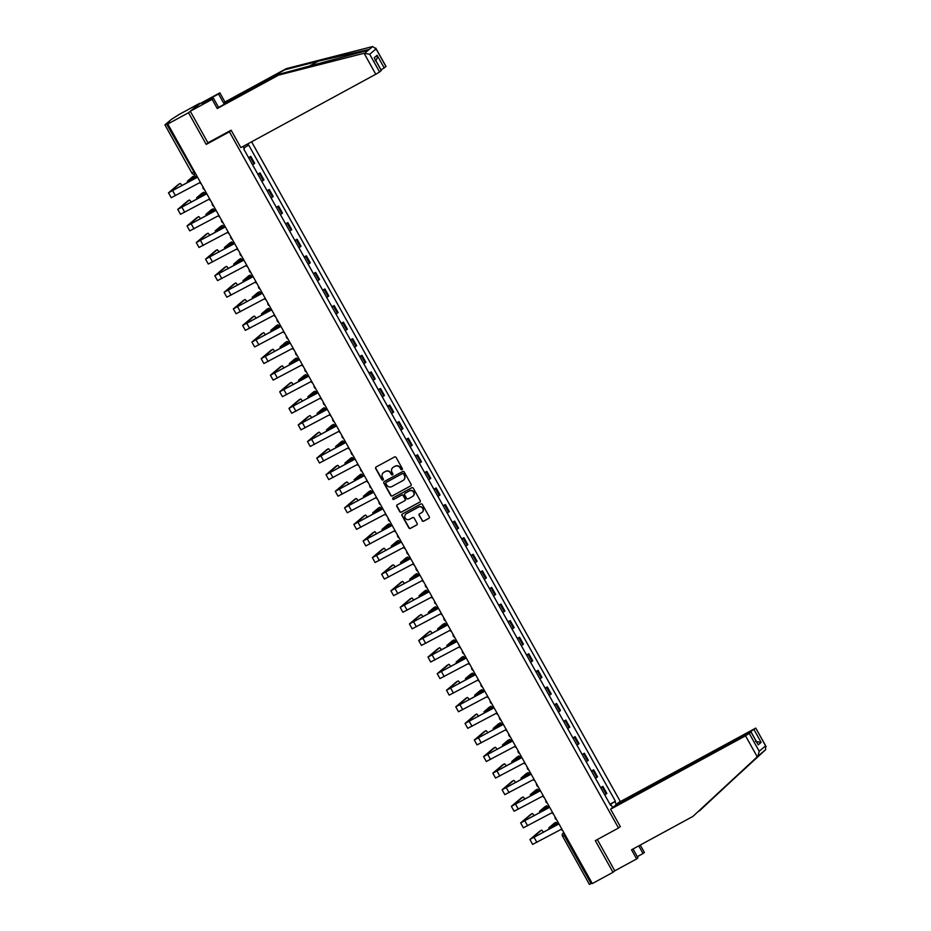 <?xml version="1.0" encoding="UTF-8"?>
<svg xmlns="http://www.w3.org/2000/svg" width="931" height="931" viewBox="0 0 931 931"><rect width="100%" height="100%" fill="white"/><g stroke="black" fill="none" stroke-linecap="round" stroke-linejoin="round"><path stroke-width="1.4" d="M402.006 469.666A0.838 0.815 -130.1 0 0 402.308 468.549L396.117 457.47A1.199 1.164 -130.1 0 0 394.511 456.981L376.136 466.978A1.199 1.164 -130.1 0 0 375.693 468.572L381.885 479.663A0.838 0.815 -130.1 0 0 383.141 479.907A0.838 0.815 -130.1 0 0 383.316 478.883L382.513 477.452A3.829 3.712 -130.1 0 1 383.921 472.331L385.446 471.505A3.829 3.712 -130.1 0 1 390.578 473.064L391.381 474.496A0.838 0.815 -130.1 0 0 392.638 474.752A0.838 0.815 -130.1 0 0 392.812 473.716L392.009 472.285A3.829 3.712 -130.1 0 1 393.417 467.164L394.942 466.338A3.829 3.712 -130.1 0 1 400.074 467.897L400.877 469.329A0.838 0.815 -130.1 0 0 402.006 469.666M402.227 469.48A0.838 0.815 -130.1 0 0 402.239 469.48A0.838 0.815 -130.1 0 1 401.11 469.143L400.877 469.329M383.235 479.814A0.838 0.815 -130.1 0 0 383.246 479.802A0.838 0.815 -130.1 0 1 382.117 479.465L381.885 479.663M383.432 472.645A3.829 3.712 -130.1 0 1 384.142 472.145L385.678 471.307A3.829 3.712 -130.1 0 1 390.811 472.867L391.614 474.31A0.838 0.815 -130.1 0 0 392.742 474.647M422.069 520.697A1.199 1.164 -130.1 0 0 423.675 521.185L428.83 518.381A1.199 1.164 -130.1 0 0 429.261 516.786L422.383 504.474A1.199 1.164 -130.1 0 0 420.777 503.985L402.401 513.982A1.199 1.164 -130.1 0 0 401.959 515.576L408.837 527.889A1.199 1.164 -130.1 0 0 410.443 528.377L416.681 524.991A1.199 1.164 -130.1 0 0 417.111 523.385L414.167 518.125A1.199 1.164 -130.1 0 0 412.561 517.636L409.477 519.312A3.2 3.107 -130.1 0 1 405.858 514.075A3.2 3.107 -130.1 0 1 406.358 513.726L418.461 507.151A3.2 3.107 -130.1 0 1 422.08 512.387A3.2 3.107 -130.1 0 1 421.58 512.737L419.555 513.831A1.199 1.164 -130.1 0 0 419.125 515.425L422.29 520.51A1.199 1.164 -130.1 0 0 423.896 520.999L429.051 518.195A1.199 1.164 -130.1 0 0 429.121 518.148M200.014 103.644L188.504 112.732L206.216 144.41L229.41 131.795L618.51 828.02L595.316 840.635L613.017 872.312L592.314 883.566L167.813 123.998L169.803 122.322L166.579 124.067L195.103 173.981A2.432 2.432 0 0 1 191.809 173.026L194.463 171.688M188.504 112.732L167.813 123.998M410.687 485.935A1.199 1.164 -130.1 0 0 411.13 484.329L404.252 472.017A1.199 1.164 -130.1 0 0 402.646 471.528L384.27 481.525A1.199 1.164 -130.1 0 0 383.828 483.131L390.706 495.443A1.199 1.164 -130.1 0 0 392.312 495.932L410.92 485.738A1.199 1.164 -130.1 0 0 410.99 485.703M413.317 488.251L420.195 500.552A1.199 1.164 -130.1 0 1 419.765 502.158L401.377 512.155A1.199 1.164 -130.1 0 1 399.771 511.666L396.827 506.394A1.199 1.164 -130.1 0 1 397.269 504.8L404.717 500.738A1.199 1.164 -130.1 0 0 405.16 499.144L403.204 495.653A1.199 1.164 -130.1 0 0 401.598 495.164L393.848 499.377A0.838 0.815 -130.1 0 1 392.894 498.015A0.838 0.815 -130.1 0 1 393.022 497.922L411.711 487.763A1.199 1.164 -130.1 0 1 413.317 488.251M199.793 103.248L179.089 114.501L171.339 119.447L164.95 124.824L166.579 124.067M620.337 801.603L251.591 141.803M613.017 872.312L614.786 870.822L597.318 839.541M592.058 883.112L589.463 884.392M252.604 164.834L254 163.903L250.078 156.885L248.682 157.816M250.078 156.885L248.519 157.537M254 163.903L254.687 163.321L250.765 156.315M257.794 174.109L260.04 172.898L257.957 174.4M261.867 181.417L263.95 179.904L260.04 172.898M267.057 190.692L269.303 189.47L267.22 190.983M271.142 198L273.225 196.488L269.303 189.47M276.321 207.276L278.567 206.054L276.484 207.566M280.406 214.584L282.489 213.071L278.567 206.054M285.596 223.859L287.842 222.637L285.747 224.15M289.669 231.167L291.752 229.654L287.842 222.637M294.859 240.442L297.105 239.22L295.022 240.733M298.944 247.751L301.027 246.238L297.105 239.22M304.123 257.026L306.369 255.804L304.286 257.317M308.208 264.323L310.291 262.821L306.369 255.804M313.398 273.609L315.632 272.387L313.549 273.889M317.471 280.906L319.554 279.393L315.632 272.387M322.661 290.181L324.907 288.959L322.824 290.472M326.746 297.489L328.829 295.977L324.907 288.959M331.925 306.765L334.171 305.543L332.088 307.055M336.01 314.073L338.093 312.56L334.171 305.543M341.2 323.348L343.434 322.126L341.351 323.639M345.273 330.656L347.356 329.143L343.434 322.126M350.463 339.931L352.709 338.709L350.626 340.222M354.548 347.24L356.631 345.727L352.709 338.709M359.727 356.515L361.973 355.293L359.89 356.806M363.812 363.823L365.895 362.31L361.973 355.293M368.99 373.098L371.236 371.876L369.153 373.389M373.075 380.395L375.158 378.894L371.236 371.876M378.265 389.682L380.511 388.46L378.428 389.961M382.35 396.978L384.433 395.466L380.511 388.46M387.529 406.253L389.775 405.032L387.692 406.544M391.614 413.562L393.697 412.049L389.775 405.032M396.792 422.837L399.038 421.615L396.955 423.128M400.877 430.145L402.96 428.632L399.038 421.615M406.067 439.42L408.313 438.198L406.23 439.711M410.152 446.729L412.235 445.216L408.313 438.198M415.331 456.004L417.577 454.782L415.494 456.295M419.416 463.312L421.499 461.799L417.577 454.782M424.594 472.587L426.84 471.365L424.757 472.878M428.679 479.884L430.762 478.383L426.84 471.365M433.869 489.171L436.115 487.949L434.032 489.462M437.954 496.467L440.037 494.966L436.115 487.949M443.133 505.754L445.379 504.532L443.296 506.033M447.217 513.051L449.301 511.538L445.379 504.532M452.396 522.326L454.642 521.104L452.559 522.617M456.481 529.634L458.564 528.121L454.642 521.104M461.671 538.909L463.917 537.687L461.834 539.2M465.756 546.218L467.839 544.705L463.917 537.687M470.935 555.493L473.181 554.271L471.098 555.784M475.019 562.801L477.103 561.288L473.181 554.271M480.198 572.076L482.444 570.854L480.361 572.367M484.283 579.385L486.366 577.872L482.444 570.854M489.473 588.66L491.719 587.438L489.636 588.951M493.546 595.956L495.641 594.455L491.719 587.438M498.737 605.243L500.983 604.021L498.9 605.522M502.821 612.54L504.905 611.027L500.983 604.021M508 621.815L510.246 620.605L508.163 622.106M512.085 629.123L514.168 627.61L510.246 620.605M517.275 638.398L519.521 637.176L517.438 638.689M521.348 645.707L523.443 644.194L519.521 637.176M526.539 654.982L528.785 653.76L526.702 655.273M530.623 662.29L532.707 660.777L528.785 653.76M535.802 671.565L538.048 670.343L535.965 671.856M539.887 678.874L541.97 677.361L538.048 670.343M545.077 688.149L547.323 686.927L545.24 688.44M549.15 695.457L551.233 693.944L547.323 686.927M554.341 704.732L556.587 703.51L554.504 705.023M558.425 712.029L560.509 710.528L556.587 703.51M563.604 721.316L565.85 720.094L563.767 721.595M567.689 728.612L569.772 727.099L565.85 720.094M572.879 737.887L575.125 736.665L573.03 738.178M576.952 745.196L579.035 743.683L575.125 736.665M582.143 754.471L584.389 753.249L582.306 754.762M586.227 761.779L588.311 760.266L584.389 753.249M591.406 771.054L593.652 769.832L591.569 771.345M595.491 778.363L597.574 776.85L593.652 769.832M600.681 787.638L602.927 786.416L600.832 787.929M604.754 794.946L606.837 793.433L602.927 786.416M247.367 144.096L248.112 145.434L243.934 147.936M610.119 804.535L615.414 801.242L248.647 144.992L248.112 145.434M614.879 801.696L616.369 804.349M612.575 807.538L611.097 804.884L610.468 805.164M243.096 146.423L244.329 148.623L243.794 149.076L610.561 805.327L611.097 804.884M618.51 828.02L620.29 826.519M229.41 131.795L231.179 130.305M206.216 144.41L208.451 142.524M609.945 804.221L615.414 801.242M401.11 469.143L400.307 467.711A3.829 3.712 -130.1 0 0 395.175 466.14L394.942 466.338M392.929 467.478A3.829 3.712 -130.1 0 1 393.638 466.978L395.175 466.14M376.066 467.013A1.199 1.164 -130.1 0 0 375.915 468.386L382.117 479.465M384.2 481.571A1.199 1.164 -130.1 0 0 384.049 482.945L390.939 495.245A1.199 1.164 -130.1 0 0 392.533 495.734L410.92 485.738M403.46 473.949A0.838 0.815 -130.1 0 0 402.343 473.6L386.202 482.386A0.838 0.815 -130.1 0 0 385.9 483.503L386.749 485.016A3.829 3.712 -130.1 0 0 391.881 486.576L402.902 480.571A3.829 3.712 -130.1 0 0 404.31 475.462L403.682 473.763A0.838 0.815 -130.1 0 0 402.564 473.414L402.343 473.6M386.435 482.188L386.202 482.386A0.838 0.815 -130.1 0 1 386.435 482.188L402.564 473.414M403.612 480.07A3.829 3.712 -130.1 0 0 404.531 475.276L404.31 475.462M403.682 473.763L404.531 475.276M397.2 504.835A1.199 1.164 -130.1 0 0 397.06 506.208L400.004 511.48A1.199 1.164 -130.1 0 0 401.61 511.957L419.986 501.96A1.199 1.164 -130.1 0 0 420.056 501.925M405.02 500.517A1.199 1.164 -130.1 0 0 405.381 498.958L403.437 495.455A1.199 1.164 -130.1 0 0 401.831 494.966L393.848 499.377M393.022 497.922A0.838 0.815 -130.1 0 0 394.069 499.191M412.456 496.537A3.2 3.107 -130.1 0 0 413.469 491.999A3.2 3.107 -130.1 0 0 409.337 490.951L405.078 493.267A1.199 1.164 -130.1 0 0 404.636 494.873L406.591 498.364A1.199 1.164 -130.1 0 0 408.197 498.853L412.456 496.537M413.073 496.095A3.2 3.107 -130.1 0 0 409.559 490.765L409.337 490.951M405.008 493.314A1.199 1.164 -130.1 0 1 405.299 493.081L409.559 490.765M419.485 513.865A1.199 1.164 -130.1 0 0 419.346 515.239L422.29 520.51M422.185 512.294A3.2 3.107 -130.1 0 0 418.682 506.964L418.461 507.151M405.974 513.982A3.2 3.107 -130.1 0 1 406.579 513.54L418.682 506.964M402.332 514.017A1.199 1.164 -130.1 0 0 402.192 515.39L409.07 527.702A1.199 1.164 -130.1 0 0 410.676 528.191L416.902 524.793A1.199 1.164 -130.1 0 0 416.972 524.758M196.569 176.459L187.352 181.208L192.996 176.424A2.805 0.663 -118.5 0 1 193.02 176.401A2.805 0.663 -118.5 0 1 193.054 176.39M195.708 176.843A2.805 0.663 61.5 0 0 194.37 175.668A2.805 0.663 61.5 0 0 194.346 175.691L188.737 180.439L196.557 176.378M196.639 175.587A2.432 2.362 -130.1 0 0 196.872 177.425L168.488 192.822L178.636 184.233A2.805 0.663 -118.5 0 1 178.659 184.21A2.805 0.663 -118.5 0 1 178.694 184.198M181.964 185.665A2.805 0.663 61.5 0 0 180.02 183.477A2.805 0.663 61.5 0 0 179.986 183.5L169.873 192.042L196.918 177.518M201.236 183.814A2.432 2.362 -130.1 0 1 199.781 182.639L171.223 197.709L168.488 192.822M205.832 193.043L196.627 197.791L202.26 193.008A2.805 0.663 -118.5 0 1 202.283 192.985A2.805 0.663 -118.5 0 1 202.318 192.973M204.971 193.427A2.805 0.663 61.5 0 0 203.645 192.251A2.805 0.663 61.5 0 0 203.61 192.275L198 197.023L205.821 192.961M215.096 209.626L205.891 214.374L211.523 209.591A2.805 0.663 -118.5 0 1 211.558 209.568A2.805 0.663 -118.5 0 1 211.581 209.556M214.235 210.01A2.805 0.663 61.5 0 0 212.908 208.835A2.805 0.663 61.5 0 0 212.885 208.847L207.276 213.606L215.096 209.545M364.068 53.265L369.7 54.277L379.592 71.978L375.787 74.247L364.068 53.265L278.613 75.12L217.237 108.508L212.128 99.361L190.285 111.243L207.927 142.815L231.121 130.2L240.861 147.633L375.787 74.247M206.915 101.805L206.31 100.723L201.957 104.388L213.455 98.244L218.564 107.391L279.94 74.003L368.292 50.204L369.281 49.378L318.216 61.237L285.026 69.732L223.649 103.12L218.541 93.973L209.801 98.721L210.441 99.885M279.94 74.003L278.613 75.12M213.455 98.244L212.128 99.361M218.564 107.391L217.237 108.508M385.934 66.532L381.105 69.965M206.31 100.723L209.801 98.721M385.969 66.601L376.077 48.912L372.633 46.55L286.352 68.615L224.976 101.991L219.867 92.856L218.541 93.973M219.867 92.856L198.024 104.738L190.285 111.243M224.976 101.991L223.649 103.12M286.352 68.615L285.026 69.732M381.268 70.465L379.592 71.978M364.94 53.032L372.633 46.55M210.034 100.106L209.44 99.035M375.112 60.748C376.927 59.491 377.602 57.664 377.125 55.29L384.259 68.044M381.303 70.535L374.96 59.177M369.7 54.277L376.077 48.912L375.728 48.063L386.039 66.52M698.18 811.634L765.619 749.711L765.596 745.871L755.786 728.089L618.347 802.685L615.275 805.268L750.2 731.882L755.716 728.17M699.309 811.017L762.349 752.306M637.316 856.66L643.042 853.541L638.747 845.86M643.042 853.541L644.38 852.424L640.249 845.045M610.608 809.202L745.522 735.816L751.108 732.022L613.669 806.618L610.608 809.202L620.349 826.635L619.825 826.914M749.327 733.547L759.219 751.247L757.915 756.181L692.908 816.417L631.532 849.794L636.641 858.941L637.968 857.812L633.033 848.979M636.641 858.941L614.786 870.822M692.908 816.417L757.915 756.181M765.619 749.711L761.279 753.354M757.31 743.31L751.038 732.103M753.994 729.613L761.127 742.368L755.541 741.448M755.786 728.089L766.097 746.546L765.596 745.871L759.219 751.247M205.914 192.17A2.432 2.362 -130.1 0 0 206.135 194.009L177.751 209.394L187.899 200.817A2.805 0.663 -118.5 0 1 187.934 200.793A2.805 0.663 -118.5 0 1 187.957 200.782L189.284 200.06A2.805 0.663 61.5 0 0 189.261 200.072L179.136 208.625L206.193 194.102M191.227 202.236A2.805 0.663 61.5 0 0 189.284 200.06L187.899 200.817M210.499 200.398A2.432 2.362 -130.1 0 1 209.044 199.222L180.486 214.293L177.751 209.394M215.177 208.753A2.432 2.362 -130.1 0 0 215.398 210.592L187.026 225.977L197.174 217.4A2.805 0.663 -118.5 0 1 197.197 217.377A2.805 0.663 -118.5 0 1 197.232 217.365M200.491 218.82A2.805 0.663 61.5 0 0 198.547 216.644A2.805 0.663 61.5 0 0 198.524 216.655L188.399 225.209L215.457 210.685M219.774 216.97A2.432 2.362 -130.1 0 1 218.32 215.806L189.749 230.865L187.026 225.977M224.371 226.21L215.154 230.958L220.798 226.163A2.805 0.663 -118.5 0 1 220.822 226.152A2.805 0.663 -118.5 0 1 220.856 226.14M223.51 226.582A2.805 0.663 61.5 0 0 222.172 225.418A2.805 0.663 61.5 0 0 222.148 225.43L216.539 230.178L224.359 226.117M233.634 242.782L224.429 247.541L230.062 242.747A2.805 0.663 -118.5 0 1 230.085 242.735A2.805 0.663 -118.5 0 1 230.12 242.723M232.773 243.166A2.805 0.663 61.5 0 0 231.447 242.002A2.805 0.663 61.5 0 0 231.412 242.013L225.802 246.762L233.623 242.7M242.898 259.365L233.693 264.125L239.325 259.33A2.805 0.663 -118.5 0 1 239.36 259.318A2.805 0.663 -118.5 0 1 239.383 259.307M242.037 259.749A2.805 0.663 61.5 0 0 240.71 258.574A2.805 0.663 61.5 0 0 240.687 258.597L235.078 263.345L242.898 259.284M224.441 225.337A2.432 2.362 -130.1 0 0 224.674 227.176L196.29 242.56L206.438 233.972A2.805 0.663 -118.5 0 1 206.461 233.96A2.805 0.663 -118.5 0 1 206.496 233.949M209.766 235.403A2.805 0.663 61.5 0 0 207.822 233.227A2.805 0.663 61.5 0 0 207.788 233.239L197.675 241.792L224.72 227.269M229.038 233.553A2.432 2.362 -130.1 0 1 227.583 232.378L199.025 247.448L196.29 242.56M233.704 241.909A2.432 2.362 -130.1 0 0 233.937 243.759L205.553 259.144L215.701 250.555A2.805 0.663 -118.5 0 1 215.736 250.544A2.805 0.663 -118.5 0 1 215.759 250.532L217.086 249.799A2.805 0.663 61.5 0 0 217.063 249.822L206.938 258.376L233.995 243.852M219.029 251.987A2.805 0.663 61.5 0 0 217.086 249.799M238.301 250.136A2.432 2.362 -130.1 0 1 236.846 248.961L208.288 264.032L205.553 259.144M242.979 258.492A2.432 2.362 -130.1 0 0 243.2 260.343L214.817 275.727L224.976 267.139A2.805 0.663 -118.5 0 1 224.999 267.127A2.805 0.663 -118.5 0 1 225.034 267.104M228.293 268.57A2.805 0.663 61.5 0 0 226.349 266.382A2.805 0.663 61.5 0 0 226.326 266.406L216.201 274.948L243.259 260.436M247.576 266.72A2.432 2.362 -130.1 0 1 246.121 265.544L217.551 280.615L214.817 275.727M252.173 275.948L242.956 280.697L248.6 275.913A2.805 0.663 -118.5 0 1 248.624 275.89A2.805 0.663 -118.5 0 1 248.658 275.879L249.974 275.157A2.805 0.663 61.5 0 0 249.95 275.18L244.341 279.928L252.161 275.867M251.3 276.332A2.805 0.663 61.5 0 0 249.974 275.157L248.6 275.913M252.243 275.076A2.432 2.362 -130.1 0 0 252.476 276.914L224.092 292.311L234.24 283.722A2.805 0.663 -118.5 0 1 234.263 283.699A2.805 0.663 -118.5 0 1 234.298 283.687M237.568 285.154A2.805 0.663 61.5 0 0 235.624 282.966A2.805 0.663 61.5 0 0 235.59 282.989L225.477 291.531L252.522 277.007M256.84 283.303A2.432 2.362 -130.1 0 1 255.385 282.128L226.827 297.198L224.092 292.311M261.436 292.532L252.231 297.28L257.864 292.497A2.805 0.663 -118.5 0 1 257.887 292.474A2.805 0.663 -118.5 0 1 257.922 292.462M260.575 292.916A2.805 0.663 61.5 0 0 259.237 291.74A2.805 0.663 61.5 0 0 259.214 291.764L253.604 296.512L261.425 292.45M261.506 291.659A2.432 2.362 -130.1 0 0 261.739 293.498L233.355 308.894L243.503 300.306A2.805 0.663 -118.5 0 1 243.538 300.282A2.805 0.663 -118.5 0 1 243.561 300.271M246.831 301.725A2.805 0.663 61.5 0 0 244.888 299.549A2.805 0.663 61.5 0 0 244.865 299.573L234.74 308.114L261.797 293.591M266.103 299.887A2.432 2.362 -130.1 0 1 264.648 298.711L236.09 313.782L233.355 308.894M270.7 309.115L261.495 313.863L267.127 309.08A2.805 0.663 -118.5 0 1 267.162 309.057A2.805 0.663 -118.5 0 1 267.185 309.045M269.839 309.499A2.805 0.663 61.5 0 0 268.512 308.324A2.805 0.663 61.5 0 0 268.489 308.336L262.879 313.095L270.7 309.034M270.781 308.242A2.432 2.362 -130.1 0 0 271.002 310.081L242.619 325.466L252.778 316.889A2.805 0.663 -118.5 0 1 252.801 316.866A2.805 0.663 -118.5 0 1 252.836 316.854M256.095 318.309A2.805 0.663 61.5 0 0 254.151 316.133A2.805 0.663 61.5 0 0 254.128 316.144L244.003 324.698L271.061 310.174M275.378 316.47A2.432 2.362 -130.1 0 1 273.923 315.295L245.353 330.365L242.619 325.466M279.975 325.699L270.758 330.447L276.402 325.664A2.805 0.663 -118.5 0 1 276.426 325.641A2.805 0.663 -118.5 0 1 276.449 325.629L277.775 324.907A2.805 0.663 61.5 0 0 277.752 324.919L272.143 329.679L279.963 325.617M279.102 326.083A2.805 0.663 61.5 0 0 277.775 324.907M280.045 324.826A2.432 2.362 -130.1 0 0 280.278 326.665L251.894 342.049L262.042 333.461A2.805 0.663 -118.5 0 1 262.065 333.449A2.805 0.663 -118.5 0 1 262.1 333.438M265.37 334.892A2.805 0.663 61.5 0 0 263.426 332.716A2.805 0.663 61.5 0 0 263.392 332.728L253.279 341.281L280.324 326.758M284.642 333.042A2.432 2.362 -130.1 0 1 283.187 331.878L254.629 346.937L251.894 342.049M289.238 342.282L280.033 347.03L285.666 342.236A2.805 0.663 -118.5 0 1 285.689 342.224A2.805 0.663 -118.5 0 1 285.724 342.212L287.039 341.491A2.805 0.663 61.5 0 0 287.016 341.502L281.406 346.251L289.227 342.189M288.377 342.655A2.805 0.663 61.5 0 0 287.039 341.491L285.666 342.236M289.308 341.409A2.432 2.362 -130.1 0 0 289.541 343.248L261.157 358.633L271.305 350.044A2.805 0.663 -118.5 0 1 271.34 350.033A2.805 0.663 -118.5 0 1 271.363 350.021M274.633 351.476A2.805 0.663 61.5 0 0 272.69 349.3A2.805 0.663 61.5 0 0 272.667 349.311L262.542 357.865L289.599 343.341M293.905 349.625A2.432 2.362 -130.1 0 1 292.45 348.45L263.892 363.521L261.157 358.633M298.502 358.854L289.297 363.614L294.929 358.819A2.805 0.663 -118.5 0 1 294.964 358.807A2.805 0.663 -118.5 0 1 294.987 358.796M297.641 359.238A2.805 0.663 61.5 0 0 296.314 358.063A2.805 0.663 61.5 0 0 296.279 358.086L290.681 362.834L298.502 358.772M298.583 357.981A2.432 2.362 -130.1 0 0 298.804 359.832L270.421 375.216L280.58 366.628A2.805 0.663 -118.5 0 1 280.603 366.616A2.805 0.663 -118.5 0 1 280.638 366.605M283.897 368.059A2.805 0.663 61.5 0 0 281.953 365.871A2.805 0.663 61.5 0 0 281.93 365.895L271.805 374.437L298.863 359.925M303.18 366.209A2.432 2.362 -130.1 0 1 301.725 365.033L273.155 380.104L270.421 375.216M307.777 375.437L298.56 380.197L304.204 375.402A2.805 0.663 -118.5 0 1 304.228 375.391A2.805 0.663 -118.5 0 1 304.251 375.368M306.904 375.821A2.805 0.663 61.5 0 0 305.577 374.646A2.805 0.663 61.5 0 0 305.554 374.669L299.945 379.417L307.765 375.356M307.847 374.565A2.432 2.362 -130.1 0 0 308.08 376.415L279.696 391.8L289.844 383.211A2.805 0.663 -118.5 0 1 289.867 383.188A2.805 0.663 -118.5 0 1 289.902 383.176L291.228 382.455A2.805 0.663 61.5 0 0 291.194 382.478L281.081 391.02L308.126 376.508M293.172 384.643A2.805 0.663 61.5 0 0 291.228 382.455M312.444 382.792A2.432 2.362 -130.1 0 1 310.989 381.617L282.43 396.687L279.696 391.8M317.04 392.021L307.824 396.769L313.468 391.986A2.805 0.663 -118.5 0 1 313.491 391.963A2.805 0.663 -118.5 0 1 313.526 391.951L314.841 391.229A2.805 0.663 61.5 0 0 314.818 391.253L309.208 396.001L317.029 391.939M316.179 392.405A2.805 0.663 61.5 0 0 314.841 391.229M317.11 391.148A2.432 2.362 -130.1 0 0 317.343 392.987L288.959 408.383L299.107 399.795A2.805 0.663 -118.5 0 1 299.142 399.771A2.805 0.663 -118.5 0 1 299.165 399.76L300.492 399.038A2.805 0.663 61.5 0 0 300.469 399.062L290.344 407.603L317.39 393.08M302.435 401.226A2.805 0.663 61.5 0 0 300.492 399.038L299.107 399.795M321.707 399.376A2.432 2.362 -130.1 0 1 320.252 398.2L291.694 413.271L288.959 408.383M326.304 408.604L317.099 413.352L322.731 408.569A2.805 0.663 -118.5 0 1 322.766 408.546A2.805 0.663 -118.5 0 1 322.789 408.534L324.116 407.813A2.805 0.663 61.5 0 0 324.081 407.836L318.483 412.584L326.304 408.523M325.443 408.988A2.805 0.663 61.5 0 0 324.116 407.813L322.731 408.569M326.385 407.731A2.432 2.362 -130.1 0 0 326.606 409.57L298.223 424.955L308.382 416.378A2.805 0.663 -118.5 0 1 308.405 416.355A2.805 0.663 -118.5 0 1 308.44 416.343M311.699 417.798A2.805 0.663 61.5 0 0 309.755 415.622A2.805 0.663 61.5 0 0 309.732 415.645L299.607 424.187L326.665 409.663M330.982 415.959A2.432 2.362 -130.1 0 1 329.516 414.784L300.957 429.854L298.223 424.955M335.579 425.188L326.362 429.936L332.006 425.153A2.805 0.663 -118.5 0 1 332.03 425.13A2.805 0.663 -118.5 0 1 332.053 425.118M334.706 425.572A2.805 0.663 61.5 0 0 333.379 424.396A2.805 0.663 61.5 0 0 333.356 424.408L327.747 429.168L335.567 425.106M335.649 424.315A2.432 2.362 -130.1 0 0 335.882 426.154L307.498 441.538L317.646 432.962A2.805 0.663 -118.5 0 1 317.669 432.938A2.805 0.663 -118.5 0 1 317.704 432.927M320.974 434.381A2.805 0.663 61.5 0 0 319.019 432.205A2.805 0.663 61.5 0 0 318.996 432.217L308.883 440.77L335.928 426.247M340.246 432.543A2.432 2.362 -130.1 0 1 338.791 431.367L310.232 446.426L307.498 441.538M344.842 441.771L335.625 446.519L341.27 441.736A2.805 0.663 -118.5 0 1 341.293 441.713A2.805 0.663 -118.5 0 1 341.328 441.701M343.981 442.155A2.805 0.663 61.5 0 0 342.643 440.98A2.805 0.663 61.5 0 0 342.62 440.991L337.01 445.751L344.831 441.69M344.912 440.898A2.432 2.362 -130.1 0 0 345.145 442.737L316.761 458.122L326.909 449.533A2.805 0.663 -118.5 0 1 326.944 449.522A2.805 0.663 -118.5 0 1 326.967 449.51L328.294 448.789A2.805 0.663 61.5 0 0 328.271 448.8L318.146 457.354L345.192 442.83M330.237 450.965A2.805 0.663 61.5 0 0 328.294 448.789L326.909 449.533M349.509 449.114A2.432 2.362 -130.1 0 1 348.054 447.951L319.496 463.01L316.761 458.122M354.106 458.355L344.901 463.103L350.533 458.308A2.805 0.663 -118.5 0 1 350.568 458.296A2.805 0.663 -118.5 0 1 350.591 458.285L351.918 457.563A2.805 0.663 61.5 0 0 351.883 457.575L346.285 462.323L354.106 458.261M353.245 458.727A2.805 0.663 61.5 0 0 351.918 457.563M354.187 457.482A2.432 2.362 -130.1 0 0 354.408 459.32L326.025 474.705L336.184 466.117A2.805 0.663 -118.5 0 1 336.207 466.105A2.805 0.663 -118.5 0 1 336.231 466.094L337.557 465.372A2.805 0.663 61.5 0 0 337.534 465.384L327.409 473.937L354.467 459.414M339.501 467.548A2.805 0.663 61.5 0 0 337.557 465.372L336.184 466.117M358.784 465.698A2.432 2.362 -130.1 0 1 357.318 464.522L328.759 479.593L326.025 474.705M363.381 474.926L354.164 479.686L359.808 474.891A2.805 0.663 -118.5 0 1 359.832 474.88A2.805 0.663 -118.5 0 1 359.855 474.868L361.181 474.135A2.805 0.663 61.5 0 0 361.158 474.158L355.549 478.906L363.369 474.845M362.508 475.31A2.805 0.663 61.5 0 0 361.181 474.135M363.451 474.054A2.432 2.362 -130.1 0 0 363.684 475.904L335.3 491.289L345.448 482.7A2.805 0.663 -118.5 0 1 345.471 482.689A2.805 0.663 -118.5 0 1 345.506 482.677M348.764 484.132A2.805 0.663 61.5 0 0 346.821 481.944A2.805 0.663 61.5 0 0 346.798 481.967L336.685 490.509L363.73 475.997M368.048 482.281A2.432 2.362 -130.1 0 1 366.593 481.106L338.023 496.176L335.3 491.289M372.644 491.51L363.427 496.27L369.072 491.475A2.805 0.663 -118.5 0 1 369.095 491.463A2.805 0.663 -118.5 0 1 369.13 491.44M371.783 491.894A2.805 0.663 61.5 0 0 370.445 490.718A2.805 0.663 61.5 0 0 370.422 490.742L364.812 495.49L372.633 491.428M372.714 490.637A2.432 2.362 -130.1 0 0 372.947 492.487L344.563 507.872L354.711 499.284A2.805 0.663 -118.5 0 1 354.746 499.26A2.805 0.663 -118.5 0 1 354.769 499.249L356.096 498.527A2.805 0.663 61.5 0 0 356.061 498.55L345.948 507.092L372.994 492.569M358.039 500.715A2.805 0.663 61.5 0 0 356.096 498.527M377.311 498.865A2.432 2.362 -130.1 0 1 375.856 497.689L347.298 512.76L344.563 507.872M381.908 508.093L372.703 512.841L378.335 508.058A2.805 0.663 -118.5 0 1 378.358 508.035A2.805 0.663 -118.5 0 1 378.393 508.023M381.047 508.477A2.805 0.663 61.5 0 0 379.72 507.302A2.805 0.663 61.5 0 0 379.685 507.325L374.087 512.073L381.908 508.012M381.989 507.22A2.432 2.362 -130.1 0 0 382.21 509.059L353.827 524.456L363.986 515.867A2.805 0.663 -118.5 0 1 364.009 515.844A2.805 0.663 -118.5 0 1 364.033 515.832L365.359 515.111A2.805 0.663 61.5 0 0 365.336 515.134L355.211 523.676L382.269 509.152M367.303 517.299A2.805 0.663 61.5 0 0 365.359 515.111L363.986 515.867M386.586 515.448A2.432 2.362 -130.1 0 1 385.12 514.273L356.561 529.343L353.827 524.456M391.171 524.677L381.966 529.425L387.61 524.642A2.805 0.663 -118.5 0 1 387.633 524.619A2.805 0.663 -118.5 0 1 387.657 524.607L388.983 523.885A2.805 0.663 61.5 0 0 388.96 523.909L383.351 528.657L391.171 524.595M390.31 525.061A2.805 0.663 61.5 0 0 388.983 523.885M391.253 523.804A2.432 2.362 -130.1 0 0 391.486 525.643L363.102 541.027L373.25 532.451A2.805 0.663 -118.5 0 1 373.273 532.427A2.805 0.663 -118.5 0 1 373.308 532.416M376.566 533.87A2.805 0.663 61.5 0 0 374.623 531.694A2.805 0.663 61.5 0 0 374.599 531.717L364.486 540.259L391.532 525.736M395.85 532.032A2.432 2.362 -130.1 0 1 394.395 530.856L365.825 545.927L363.102 541.027M400.446 541.26L391.229 546.008L396.874 541.225A2.805 0.663 -118.5 0 1 396.897 541.202A2.805 0.663 -118.5 0 1 396.932 541.19M399.585 541.644A2.805 0.663 61.5 0 0 398.247 540.469A2.805 0.663 61.5 0 0 398.224 540.48L392.614 545.24L400.435 541.179M400.516 540.387A2.432 2.362 -130.1 0 0 400.749 542.226L372.365 557.611L382.513 549.034A2.805 0.663 -118.5 0 1 382.548 549.011A2.805 0.663 -118.5 0 1 382.571 548.999M385.841 550.454A2.805 0.663 61.5 0 0 383.898 548.278A2.805 0.663 61.5 0 0 383.863 548.289L373.75 556.843L400.796 542.319M405.113 548.615A2.432 2.362 -130.1 0 1 403.658 547.44L375.1 562.499L372.365 557.611M409.71 557.844L400.505 562.592L406.137 557.797A2.805 0.663 -118.5 0 1 406.16 557.785A2.805 0.663 -118.5 0 1 406.195 557.774M408.849 558.228A2.805 0.663 61.5 0 0 407.522 557.052A2.805 0.663 61.5 0 0 407.487 557.064L401.889 561.812L409.71 557.75M409.791 556.971A2.432 2.362 -130.1 0 0 410.012 558.809L381.629 574.194L391.788 565.606A2.805 0.663 -118.5 0 1 391.811 565.594A2.805 0.663 -118.5 0 1 391.835 565.582L393.161 564.861A2.805 0.663 61.5 0 0 393.138 564.873L383.013 573.426L410.071 558.903M395.105 567.037A2.805 0.663 61.5 0 0 393.161 564.861M414.388 565.187A2.432 2.362 -130.1 0 1 412.922 564.011L384.363 579.082L381.629 574.194M418.973 574.427L409.768 579.175L415.401 574.38A2.805 0.663 -118.5 0 1 415.435 574.369A2.805 0.663 -118.5 0 1 415.459 574.357L416.785 573.636A2.805 0.663 61.5 0 0 416.762 573.647L411.153 578.395L418.973 574.334M418.112 574.799A2.805 0.663 61.5 0 0 416.785 573.636M419.055 573.554A2.432 2.362 -130.1 0 0 419.287 575.393L390.904 590.778L401.052 582.189A2.805 0.663 -118.5 0 1 401.075 582.178A2.805 0.663 -118.5 0 1 401.11 582.166L402.425 581.433A2.805 0.663 61.5 0 0 402.401 581.456L392.277 590.01L419.334 575.486M404.368 583.621A2.805 0.663 61.5 0 0 402.425 581.433M423.652 581.77A2.432 2.362 -130.1 0 1 422.197 580.595L393.627 595.665L390.904 590.778M428.248 590.999L419.031 595.759L424.676 590.964A2.805 0.663 -118.5 0 1 424.699 590.952A2.805 0.663 -118.5 0 1 424.734 590.941L426.049 590.207A2.805 0.663 61.5 0 0 426.026 590.231L420.416 594.979L428.237 590.917M427.387 591.383A2.805 0.663 61.5 0 0 426.049 590.207M428.318 590.126A2.432 2.362 -130.1 0 0 428.551 591.976L400.167 607.361L410.315 598.773A2.805 0.663 -118.5 0 1 410.35 598.761A2.805 0.663 -118.5 0 1 410.373 598.738M413.643 600.204A2.805 0.663 61.5 0 0 411.7 598.016A2.805 0.663 61.5 0 0 411.665 598.039L401.552 606.581L428.597 592.069M432.915 598.354A2.432 2.362 -130.1 0 1 431.46 597.178L402.902 612.249L400.167 607.361M437.512 607.582L428.307 612.33L433.939 607.547A2.805 0.663 -118.5 0 1 433.962 607.524A2.805 0.663 -118.5 0 1 433.997 607.512M436.651 607.966A2.805 0.663 61.5 0 0 435.324 606.791A2.805 0.663 61.5 0 0 435.289 606.814L429.691 611.562L437.512 607.501M437.593 606.709A2.432 2.362 -130.1 0 0 437.814 608.548L409.431 623.945L419.59 615.356A2.805 0.663 -118.5 0 1 419.613 615.333A2.805 0.663 -118.5 0 1 419.637 615.321M422.907 616.788A2.805 0.663 61.5 0 0 420.963 614.6A2.805 0.663 61.5 0 0 420.94 614.623L410.815 623.165L437.873 608.641M442.19 614.937A2.432 2.362 -130.1 0 1 440.724 613.762L412.165 628.832L409.431 623.945M446.775 624.166L437.57 628.914L443.203 624.131A2.805 0.663 -118.5 0 1 443.237 624.107A2.805 0.663 -118.5 0 1 443.261 624.096M445.914 624.55A2.805 0.663 61.5 0 0 444.587 623.374A2.805 0.663 61.5 0 0 444.564 623.398L438.955 628.146L446.775 624.084M446.857 623.293A2.432 2.362 -130.1 0 0 447.089 625.132L418.706 640.528L428.854 631.94A2.805 0.663 -118.5 0 1 428.877 631.916A2.805 0.663 -118.5 0 1 428.912 631.905L430.227 631.183A2.805 0.663 61.5 0 0 430.203 631.206L420.079 639.748L447.136 625.225M432.17 633.371A2.805 0.663 61.5 0 0 430.227 631.183M451.454 631.521A2.432 2.362 -130.1 0 1 449.999 630.345L421.429 645.416L418.706 640.528M456.05 640.749L446.833 645.497L452.478 640.714A2.805 0.663 -118.5 0 1 452.501 640.691A2.805 0.663 -118.5 0 1 452.536 640.679L453.851 639.958A2.805 0.663 61.5 0 0 453.828 639.981L448.218 644.729L456.039 640.668M455.189 641.133A2.805 0.663 61.5 0 0 453.851 639.958M456.12 639.876A2.432 2.362 -130.1 0 0 456.353 641.715L427.969 657.1L438.117 648.523A2.805 0.663 -118.5 0 1 438.14 648.5A2.805 0.663 -118.5 0 1 438.175 648.488L439.502 647.767A2.805 0.663 61.5 0 0 439.467 647.778L429.354 656.332L456.399 641.808M441.445 649.943A2.805 0.663 61.5 0 0 439.502 647.767M460.717 648.104A2.432 2.362 -130.1 0 1 459.262 646.929L430.704 661.999L427.969 657.1M465.314 657.333L456.109 662.081L461.741 657.298A2.805 0.663 -118.5 0 1 461.764 657.274A2.805 0.663 -118.5 0 1 461.799 657.263L463.126 656.541A2.805 0.663 61.5 0 0 463.091 656.553L457.493 661.313L465.314 657.251M464.453 657.717A2.805 0.663 61.5 0 0 463.126 656.541L461.741 657.298M465.395 656.46A2.432 2.362 -130.1 0 0 465.616 658.298L437.233 673.683L447.392 665.106A2.805 0.663 -118.5 0 1 447.415 665.083A2.805 0.663 -118.5 0 1 447.439 665.071M450.709 666.526A2.805 0.663 61.5 0 0 448.765 664.35A2.805 0.663 61.5 0 0 448.742 664.362L438.617 672.915L465.675 658.392M469.992 664.676A2.432 2.362 -130.1 0 1 468.526 663.512L439.967 678.571L437.233 673.683M474.577 673.916L465.372 678.664L471.005 673.869A2.805 0.663 -118.5 0 1 471.039 673.858A2.805 0.663 -118.5 0 1 471.063 673.846M473.716 674.288A2.805 0.663 61.5 0 0 472.389 673.125A2.805 0.663 61.5 0 0 472.366 673.136L466.757 677.884L474.577 673.823M474.659 673.043A2.432 2.362 -130.1 0 0 474.891 674.882L446.508 690.267L456.656 681.678A2.805 0.663 -118.5 0 1 456.679 681.667A2.805 0.663 -118.5 0 1 456.714 681.655M459.972 683.11A2.805 0.663 61.5 0 0 458.029 680.933A2.805 0.663 61.5 0 0 458.005 680.945L447.881 689.499L474.938 674.975M479.256 681.259A2.432 2.362 -130.1 0 1 477.801 680.084L449.231 695.154L446.508 690.267M483.852 690.488L474.635 695.248L480.28 690.453A2.805 0.663 -118.5 0 1 480.303 690.441A2.805 0.663 -118.5 0 1 480.338 690.43M482.991 690.872A2.805 0.663 61.5 0 0 481.653 689.708A2.805 0.663 61.5 0 0 481.63 689.72L476.02 694.468L483.841 690.406M483.922 689.615A2.432 2.362 -130.1 0 0 484.155 691.465L455.771 706.85L465.919 698.262A2.805 0.663 -118.5 0 1 465.942 698.25A2.805 0.663 -118.5 0 1 465.977 698.238L467.304 697.505A2.805 0.663 61.5 0 0 467.269 697.528L457.156 706.082L484.201 691.558M469.247 699.693A2.805 0.663 61.5 0 0 467.304 697.505M488.519 697.843A2.432 2.362 -130.1 0 1 487.064 696.667L458.506 711.738L455.771 706.85M493.116 707.071L483.911 711.831L489.543 707.036A2.805 0.663 -118.5 0 1 489.566 707.025A2.805 0.663 -118.5 0 1 489.601 707.001M492.255 707.455A2.805 0.663 61.5 0 0 490.928 706.28A2.805 0.663 61.5 0 0 490.893 706.303L485.284 711.051L493.104 706.99M493.197 706.198A2.432 2.362 -130.1 0 0 493.418 708.049L465.035 723.434L475.182 714.845A2.805 0.663 -118.5 0 1 475.217 714.833A2.805 0.663 -118.5 0 1 475.241 714.81L476.567 714.089A2.805 0.663 61.5 0 0 476.544 714.112L466.419 722.654L493.477 708.142M478.511 716.276A2.805 0.663 61.5 0 0 476.567 714.089M497.782 714.426A2.432 2.362 -130.1 0 1 496.328 713.251L467.769 728.321L465.035 723.434M502.379 723.655L493.174 728.403L498.807 723.62A2.805 0.663 -118.5 0 1 498.841 723.596A2.805 0.663 -118.5 0 1 498.865 723.585M501.518 724.039A2.805 0.663 61.5 0 0 500.191 722.863A2.805 0.663 61.5 0 0 500.168 722.887L494.559 727.635L502.379 723.573M502.461 722.782A2.432 2.362 -130.1 0 0 502.682 724.621L474.31 740.017L484.457 731.429A2.805 0.663 -118.5 0 1 484.481 731.405A2.805 0.663 -118.5 0 1 484.516 731.394M487.774 732.86A2.805 0.663 61.5 0 0 485.831 730.672A2.805 0.663 61.5 0 0 485.807 730.695L475.683 739.237L502.74 724.714M507.058 731.01A2.432 2.362 -130.1 0 1 505.603 729.834L477.033 744.905L474.31 740.017M511.654 740.238L502.437 744.986L508.082 740.203A2.805 0.663 -118.5 0 1 508.105 740.18A2.805 0.663 -118.5 0 1 508.14 740.168M510.793 740.622A2.805 0.663 61.5 0 0 509.455 739.447A2.805 0.663 61.5 0 0 509.432 739.47L503.822 744.218L511.643 740.157M511.724 739.365A2.432 2.362 -130.1 0 0 511.957 741.204L483.573 756.6L493.721 748.012A2.805 0.663 -118.5 0 1 493.744 747.989A2.805 0.663 -118.5 0 1 493.779 747.977M497.049 749.432A2.805 0.663 61.5 0 0 495.106 747.256A2.805 0.663 61.5 0 0 495.071 747.279L484.958 755.821L512.003 741.297M516.321 747.593A2.432 2.362 -130.1 0 1 514.866 746.418L486.308 761.488L483.573 756.6M520.918 756.822L511.713 761.57L517.345 756.787A2.805 0.663 -118.5 0 1 517.368 756.763A2.805 0.663 -118.5 0 1 517.403 756.752M520.057 757.206A2.805 0.663 61.5 0 0 518.73 756.03A2.805 0.663 61.5 0 0 518.695 756.042L513.086 760.802L520.906 756.74M520.988 755.949A2.432 2.362 -130.1 0 0 521.22 757.787L492.836 773.172L502.984 764.595A2.805 0.663 -118.5 0 1 503.019 764.572A2.805 0.663 -118.5 0 1 503.043 764.56L504.369 763.839A2.805 0.663 61.5 0 0 504.346 763.851L494.221 772.404L521.279 757.881M506.313 766.015A2.805 0.663 61.5 0 0 504.369 763.839L502.984 764.595M525.584 764.176A2.432 2.362 -130.1 0 1 524.13 763.001L495.571 778.072L492.836 773.172M530.181 773.405L520.976 778.153L526.609 773.37A2.805 0.663 -118.5 0 1 526.643 773.347A2.805 0.663 -118.5 0 1 526.667 773.335M529.32 773.789A2.805 0.663 61.5 0 0 527.993 772.614A2.805 0.663 61.5 0 0 527.97 772.625L522.361 777.385L530.181 773.324M530.263 772.532A2.432 2.362 -130.1 0 0 530.484 774.371L502.1 789.756L512.259 781.167A2.805 0.663 -118.5 0 1 512.283 781.156A2.805 0.663 -118.5 0 1 512.318 781.144M515.576 782.599A2.805 0.663 61.5 0 0 513.633 780.422A2.805 0.663 61.5 0 0 513.609 780.434L503.485 788.988L530.542 774.464M534.86 780.748A2.432 2.362 -130.1 0 1 533.405 779.584L504.835 794.643L502.1 789.756M539.456 789.988L530.239 794.737L535.884 789.942A2.805 0.663 -118.5 0 1 535.907 789.93A2.805 0.663 -118.5 0 1 535.942 789.919M538.584 790.361A2.805 0.663 61.5 0 0 537.257 789.197A2.805 0.663 61.5 0 0 537.234 789.209L531.624 793.957L539.445 789.895M539.526 789.116A2.432 2.362 -130.1 0 0 539.759 790.954L511.375 806.339L521.523 797.751A2.805 0.663 -118.5 0 1 521.546 797.739A2.805 0.663 -118.5 0 1 521.581 797.727M524.851 799.182A2.805 0.663 61.5 0 0 522.908 797.006A2.805 0.663 61.5 0 0 522.873 797.017L512.76 805.571L539.805 791.047M544.123 797.332A2.432 2.362 -130.1 0 1 542.668 796.156L514.11 811.227L511.375 806.339M548.72 806.56L539.515 811.32L545.147 806.525A2.805 0.663 -118.5 0 1 545.17 806.514A2.805 0.663 -118.5 0 1 545.205 806.502M547.859 806.944A2.805 0.663 61.5 0 0 546.52 805.769A2.805 0.663 61.5 0 0 546.497 805.792L540.888 810.54L548.708 806.479M548.79 805.687A2.432 2.362 -130.1 0 0 549.022 807.538L520.638 822.923L530.786 814.334A2.805 0.663 -118.5 0 1 530.821 814.322A2.805 0.663 -118.5 0 1 530.845 814.311L532.171 813.578A2.805 0.663 61.5 0 0 532.148 813.601L522.023 822.143L549.081 807.631M534.115 815.765A2.805 0.663 61.5 0 0 532.171 813.578M553.386 813.915A2.432 2.362 -130.1 0 1 551.932 812.74L523.373 827.81L520.638 822.923M557.983 823.144L548.778 827.903L554.41 823.109A2.805 0.663 -118.5 0 1 554.445 823.097A2.805 0.663 -118.5 0 1 554.469 823.074M557.122 823.528A2.805 0.663 61.5 0 0 555.795 822.352A2.805 0.663 61.5 0 0 555.772 822.376L550.163 827.124L557.983 823.062M558.065 822.271A2.432 2.362 -130.1 0 0 558.286 824.121L529.902 839.506L540.061 830.918A2.805 0.663 -118.5 0 1 540.085 830.894A2.805 0.663 -118.5 0 1 540.12 830.883M543.378 832.349A2.805 0.663 61.5 0 0 541.435 830.161A2.805 0.663 61.5 0 0 541.411 830.184L531.287 838.726L558.344 824.214M562.661 830.499A2.432 2.362 -130.1 0 1 561.207 829.323L532.637 844.394L529.902 839.506M563.849 832.64L564.174 835.491L591.092 883.635M563.907 832.733L563.441 832.989A2.432 2.362 49.9 0 0 563.057 833.245A2.432 2.432 0 0 0 562.499 836.294L565.152 834.956M596.887 777.432L592.966 770.414M587.624 760.848L583.702 753.831M578.349 744.265L574.427 737.247M569.085 727.681L565.164 720.664M559.822 711.098L555.9 704.092M550.547 694.526L546.625 687.509M541.283 677.943L537.362 670.925M532.02 661.359L528.098 654.342M522.745 644.776L518.823 637.758M513.481 628.192L509.56 621.175M504.218 611.609L500.296 604.591M494.943 595.025L491.021 588.02M485.679 578.454L481.758 571.436M476.416 561.87L472.494 554.853M467.141 545.287L463.231 538.269M457.877 528.703L453.956 521.686M448.614 512.12L444.692 505.102M439.339 495.536L435.429 488.519M430.075 478.953L426.154 471.947M420.812 462.381L416.89 455.364M411.537 445.798L407.627 438.78M402.273 429.214L398.352 422.197M393.01 412.631L389.088 405.613M383.747 396.047L379.825 389.03M374.471 379.464L370.55 372.458M365.208 362.881L361.286 355.875M355.945 346.309L352.023 339.291M346.669 329.725L342.748 322.708M337.406 313.142L333.484 306.124M328.143 296.558L324.221 289.541M318.868 279.975L314.946 272.958M309.604 263.392L305.682 256.386M300.341 246.82L296.419 239.802M291.066 230.236L287.144 223.219M281.802 213.653L277.88 206.635M272.539 197.069L268.617 190.052M263.264 180.486L259.342 173.469M606.151 794.015L602.229 786.998M203.214 188.423A2.432 2.362 49.9 0 1 202.923 186.828M212.477 205.006A2.432 2.362 49.9 0 1 212.198 203.412M221.741 221.59A2.432 2.362 49.9 0 1 221.462 219.995M231.016 238.173A2.432 2.362 49.9 0 1 230.725 236.579M240.279 254.745A2.432 2.362 49.9 0 1 239.989 253.162M249.543 271.328A2.432 2.362 49.9 0 1 249.264 269.746M258.818 287.912A2.432 2.362 49.9 0 1 258.527 286.317M268.081 304.495A2.432 2.362 49.9 0 1 267.791 302.901M277.345 321.079A2.432 2.362 49.9 0 1 277.066 319.484M286.608 337.662A2.432 2.362 49.9 0 1 286.329 336.068M295.883 354.245A2.432 2.362 49.9 0 1 295.593 352.651M305.147 370.817A2.432 2.362 49.9 0 1 304.868 369.235M314.41 387.401A2.432 2.362 49.9 0 1 314.131 385.818M323.685 403.984A2.432 2.362 49.9 0 1 323.394 402.39A2.432 2.432 0 0 0 324.942 405.148M332.949 420.568A2.432 2.362 49.9 0 1 332.67 418.973A2.432 2.432 0 0 0 334.206 421.731M342.212 437.151A2.432 2.362 49.9 0 1 341.933 435.557A2.432 2.432 0 0 0 343.469 438.315M351.487 453.734A2.432 2.362 49.9 0 1 351.196 452.14M360.751 470.318A2.432 2.362 49.9 0 1 360.472 468.724A2.432 2.432 0 0 0 362.008 471.47M370.014 486.89A2.432 2.362 49.9 0 1 369.735 485.307A2.432 2.432 0 0 0 371.271 488.053M379.289 503.473A2.432 2.362 49.9 0 1 378.998 501.879A2.432 2.432 0 0 0 380.546 504.637M388.553 520.057A2.432 2.362 49.9 0 1 388.274 518.462M397.816 536.64A2.432 2.362 49.9 0 1 397.537 535.046A2.432 2.432 0 0 0 399.073 537.804M407.091 553.223A2.432 2.362 49.9 0 1 406.8 551.629A2.432 2.432 0 0 0 408.348 554.387M416.355 569.807A2.432 2.362 49.9 0 1 416.076 568.213M425.618 586.379A2.432 2.362 49.9 0 1 425.339 584.796M434.893 602.962A2.432 2.362 49.9 0 1 434.602 601.379M444.157 619.546A2.432 2.362 49.9 0 1 443.878 617.951M453.42 636.129A2.432 2.362 49.9 0 1 453.141 634.535M462.695 652.712A2.432 2.362 49.9 0 1 462.404 651.118M471.959 669.296A2.432 2.362 49.9 0 1 471.68 667.702M481.222 685.879A2.432 2.362 49.9 0 1 480.943 684.285M490.497 702.451A2.432 2.362 49.9 0 1 490.206 700.868M499.761 719.035A2.432 2.362 49.9 0 1 499.482 717.452M509.024 735.618A2.432 2.362 49.9 0 1 508.745 734.024M518.299 752.201A2.432 2.362 49.9 0 1 518.008 750.607M527.563 768.785A2.432 2.362 49.9 0 1 527.272 767.191M536.826 785.368A2.432 2.362 49.9 0 1 536.547 783.774M546.101 801.952A2.432 2.362 49.9 0 1 545.81 800.357M555.365 818.524A2.432 2.362 49.9 0 1 555.074 816.941M563.825 832.593L563.057 833.245A2.432 2.362 49.9 0 0 562.545 836.236L589.416 884.45M191.856 172.968L164.903 124.882M191.588 179.171L192.123 180.125M175.459 195.661L172.724 190.774M200.852 195.743L201.399 196.709M210.127 212.326L210.662 213.292M374.169 57.78L377.125 55.29M307.905 66.857L318.216 61.237M761.127 742.368L758.171 744.858M757.252 756.798L745.522 735.816M723.189 788.476L724.318 787.859M184.722 212.245L181.987 207.357M193.985 228.828L191.251 223.94M219.39 228.91L219.925 229.876M228.654 245.493L229.201 246.459M240.687 258.597L239.325 259.33M237.929 262.077L238.464 263.042M203.249 245.412L200.526 240.512M217.063 249.822L215.701 250.555M212.524 261.983L209.789 257.096M221.787 278.567L219.053 273.679M247.192 278.66L247.727 279.614M231.051 295.15L228.328 290.263M256.456 295.243L257.003 296.198M240.326 311.734L237.591 306.846M268.489 308.336L267.127 309.08M265.731 311.815L266.266 312.781M254.128 316.144L252.778 316.889M249.589 328.317L246.855 323.429M277.752 324.919L276.402 325.664M274.994 328.399L275.529 329.365M258.853 344.901L256.13 340.013M284.258 344.982L284.805 345.948M268.128 361.484L265.393 356.585M293.533 361.565L294.068 362.531M277.391 378.056L274.657 373.168M305.554 374.669L304.204 375.402M302.796 378.149L303.331 379.115M291.194 382.478L289.844 383.211M286.655 394.639L283.932 389.752M314.818 391.253L313.468 391.986M312.06 394.732L312.607 395.687M295.93 411.223L293.195 406.335M321.335 411.316L321.87 412.27M305.193 427.806L302.459 422.918M330.598 427.888L331.133 428.854M318.996 432.217L317.646 432.962M314.457 444.39L311.734 439.502M342.62 440.991L341.27 441.736M339.862 444.471L340.409 445.437M323.732 460.973L320.997 456.074M351.883 457.575L350.533 458.308M349.137 461.054L349.672 462.02M332.995 477.545L330.261 472.657M361.158 474.158L359.808 474.891M358.4 477.638L358.935 478.604M342.259 494.128L339.536 489.24M367.664 494.221L368.199 495.187M356.061 498.55L354.711 499.284M351.534 510.712L348.799 505.824M376.939 510.805L377.474 511.759M360.797 527.295L358.063 522.407M388.96 523.909L387.61 524.642M386.202 527.388L386.737 528.342M370.061 543.879L367.326 538.991M395.466 543.96L396.001 544.926M383.863 548.289L382.513 549.034M379.336 560.462L376.601 555.574M404.741 560.543L405.276 561.509M393.138 564.873L391.788 565.606M388.599 577.045L385.865 572.146M416.762 573.647L415.401 574.38M414.004 577.127L414.539 578.093M402.401 581.456L401.052 582.189M397.863 593.617L395.128 588.729M426.026 590.231L424.676 590.964M423.268 593.71L423.803 594.676M407.138 610.201L404.403 605.313M432.543 610.294L433.078 611.248M416.401 626.784L413.667 621.896M441.806 626.877L442.341 627.831M430.203 631.206L428.854 631.94M425.665 643.368L422.93 638.48M453.828 639.981L452.478 640.714M451.07 643.449L451.605 644.415M439.467 647.778L438.117 648.523M434.94 659.951L432.205 655.063M460.333 660.032L460.88 660.998M444.203 676.534L441.469 671.647M469.608 676.616L470.143 677.582M453.467 693.118L450.732 688.218M478.871 693.199L479.407 694.165M467.269 697.528L465.919 698.262M462.742 709.69L460.007 704.802M490.893 706.303L489.543 707.036M488.135 709.783L488.682 710.749M476.544 714.112L475.182 714.845M472.005 726.273L469.271 721.385M497.41 726.366L497.945 727.32M481.269 742.857L478.534 737.969M506.673 742.95L507.209 743.904M490.532 759.44L487.809 754.552M515.937 759.521L516.484 760.487M499.807 776.023L497.073 771.136M525.212 776.105L525.747 777.071M509.071 792.607L506.336 787.719M534.475 792.688L535.011 793.654M518.334 809.19L515.611 804.291M543.739 809.272L544.286 810.238M532.148 813.601L530.786 814.334M527.609 825.762L524.875 820.874M555.772 822.376L554.41 823.109M553.014 825.855L553.549 826.821M536.873 842.346L534.138 837.458M202.9 186.794A2.432 2.432 0 0 0 204.459 189.587M212.175 203.377A2.432 2.432 0 0 0 213.734 206.17M221.438 219.96A2.432 2.432 0 0 0 222.998 222.753M230.702 236.532A2.432 2.432 0 0 0 232.261 239.325M239.977 253.116A2.432 2.432 0 0 0 241.536 255.909M249.24 269.699A2.432 2.432 0 0 0 250.8 272.492M258.504 286.283A2.432 2.432 0 0 0 260.063 289.076M267.779 302.866A2.432 2.432 0 0 0 269.338 305.659M277.042 319.449A2.432 2.432 0 0 0 278.602 322.242M286.306 336.033A2.432 2.432 0 0 0 287.865 338.826M295.581 352.605A2.432 2.432 0 0 0 297.14 355.398M304.844 369.188A2.432 2.432 0 0 0 306.404 371.981M314.108 385.771A2.432 2.432 0 0 0 315.667 388.564M351.173 452.105A2.432 2.432 0 0 0 352.744 454.898M388.25 518.427A2.432 2.432 0 0 0 389.81 521.22M416.052 568.178A2.432 2.432 0 0 0 417.612 570.971M425.316 584.749A2.432 2.432 0 0 0 426.875 587.542M434.579 601.333A2.432 2.432 0 0 0 436.15 604.126M443.854 617.916A2.432 2.432 0 0 0 445.414 620.709M453.118 634.5A2.432 2.432 0 0 0 454.677 637.293M462.381 651.083A2.432 2.432 0 0 0 463.941 653.876M471.656 667.667A2.432 2.432 0 0 0 473.216 670.46M480.92 684.238A2.432 2.432 0 0 0 482.479 687.031M490.183 700.822A2.432 2.432 0 0 0 491.743 703.615M499.458 717.405A2.432 2.432 0 0 0 501.018 720.198M508.722 733.989A2.432 2.432 0 0 0 510.281 736.782M517.985 750.572A2.432 2.432 0 0 0 519.545 753.365M527.26 767.156A2.432 2.432 0 0 0 528.82 769.949M536.524 783.739A2.432 2.432 0 0 0 538.083 786.532M545.787 800.311A2.432 2.432 0 0 0 547.347 803.104M555.062 816.894A2.432 2.432 0 0 0 556.622 819.687M187.352 181.208L188.004 182.371M196.627 197.791L197.267 198.955M205.891 214.374L206.542 215.538M381.373 70.453L374.669 58.455M751.108 732.022L757.811 744.02M215.154 230.958L215.806 232.122M224.429 247.541L225.069 248.693M239.36 259.318L240.71 258.574M233.693 264.125L234.344 265.277M242.956 280.697L243.608 281.86M252.231 297.28L252.871 298.444M267.162 309.057L268.512 308.324M261.495 313.863L262.146 315.027M252.801 316.866L254.151 316.133M270.758 330.447L271.41 331.611M280.033 347.03L280.673 348.194M289.297 363.614L289.948 364.766M304.228 375.391L305.577 374.646M298.56 380.197L299.212 381.349M307.824 396.769L308.475 397.933M317.099 413.352L317.75 414.516M326.362 429.936L327.014 431.1M317.669 432.938L319.019 432.205M341.293 441.713L342.643 440.98M335.625 446.519L336.277 447.683M344.901 463.103L345.552 464.266M354.164 479.686L354.816 480.838M363.427 496.27L364.079 497.422M372.703 512.841L373.343 514.005M381.966 529.425L382.618 530.589M391.229 546.008L391.881 547.172M382.548 549.011L383.898 548.278M400.505 562.592L401.145 563.755M409.768 579.175L410.42 580.339M419.031 595.759L419.683 596.911M428.307 612.33L428.947 613.494M437.57 628.914L438.222 630.078M446.833 645.497L447.485 646.661M456.109 662.081L456.749 663.244M465.372 678.664L466.024 679.828M474.635 695.248L475.287 696.4M489.566 707.025L490.928 706.28M483.911 711.831L484.551 712.983M493.174 728.403L493.826 729.567M502.437 744.986L503.089 746.15M511.713 761.57L512.353 762.733M520.976 778.153L521.628 779.317M530.239 794.737L530.891 795.9M539.515 811.32L540.155 812.472M554.445 823.097L555.795 822.352M548.778 827.903L549.43 829.056"/></g></svg>
